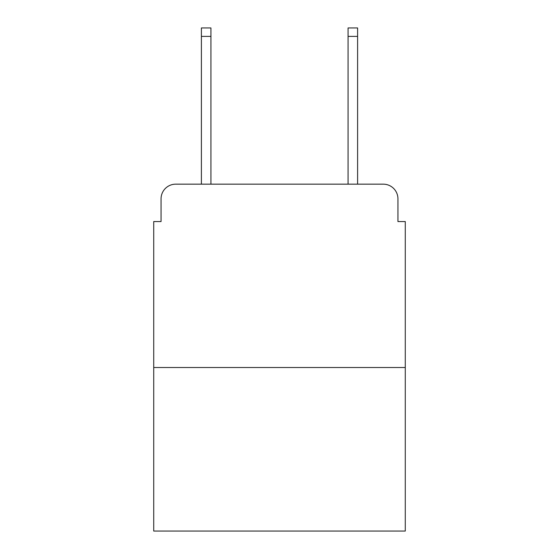 <?xml version="1.0" encoding="UTF-8"?>
<svg xmlns="http://www.w3.org/2000/svg" width="559" height="559" viewBox="0 0 559 559"><rect width="100%" height="100%" fill="white"/><g stroke="black" fill="none" stroke-linecap="round" stroke-linejoin="round"><path stroke-width="0.84" d="M161.062 198.829L161.062 221.56L161.062 198.829A14.667 14.667 0 0 1 175.729 184.163L201.394 184.163L201.394 27.95L210.932 27.95L210.932 184.163L222.293 184.163M405.275 367.508L153.725 367.508L153.725 531.05L405.275 531.05L405.275 221.56L397.938 221.56L397.938 198.829A14.667 14.667 0 0 0 383.271 184.163L175.729 184.163M153.725 367.508L153.725 221.56L161.062 221.56M336.707 184.163L348.068 184.163L348.068 27.95L357.606 27.95L357.606 184.163L383.271 184.163M397.938 221.56L397.938 198.829M201.394 36.384L210.932 36.384M357.606 36.384L348.068 36.384"/></g></svg>
